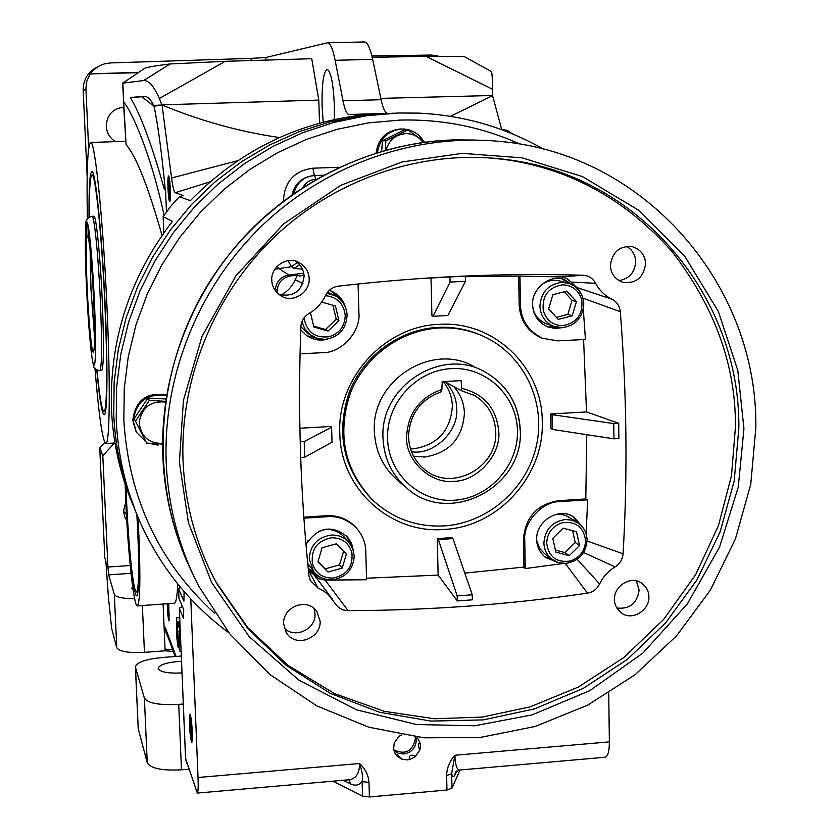 <?xml version="1.0" encoding="UTF-8"?>
<svg xmlns="http://www.w3.org/2000/svg" width="839" height="839" viewBox="0 0 839 839"><rect width="100%" height="100%" fill="white"/><g stroke="black" fill="none" stroke-linecap="round" stroke-linejoin="round"><path stroke-width="1.26" d="M167.349 603.744L168.964 620.011L168.681 603.65M167.58 603.723L168.639 617.441L169.195 615.973L168.356 603.671M169.027 611.086L167.831 611.17M170.233 189.121C169.803 181.025 169.226 176.998 168.492 177.039L168.062 188.408L169.562 200.521C170.233 200.385 170.464 196.588 170.233 189.121M169.772 185.178L168.849 179.42L168.209 183.017L169.426 198.088L170.065 194.543L169.772 185.178M170.002 192.257L168.503 192.309M169.415 182.975L168.209 183.017M192.215 732.08C191.596 721.425 190.82 715.94 189.887 715.625L189.593 724.644C190.086 733.8 190.778 739.327 191.691 741.204C192.246 741.183 192.425 738.142 192.215 732.08M191.691 727.046L190.6 718.866L189.813 720.187L191.187 737.796L191.984 736.548L191.691 727.046M191.764 729.479L190.107 729.615M190.768 720.114L189.813 720.187M135.897 512.157L124.245 479.3C118.278 458.356 114.775 436.867 113.747 414.854L114.146 382.269L118.268 349.79L126.091 317.866L137.512 286.938L152.383 257.447L170.506 229.802L191.617 204.391L215.424 181.581L241.601 161.654L269.759 144.906L299.513 131.545L330.44 121.728L362.112 115.572L394.089 113.139L362.112 115.572L330.44 121.728L299.513 131.545L269.759 144.906L241.601 161.654L215.424 181.581L191.617 204.391L170.506 229.802L152.383 257.447L137.512 286.938L126.091 317.866L118.268 349.79L114.146 382.269L113.747 414.854C115.321 447.627 122.242 478.922 134.502 508.749M251.197 60.481L251.123 58.363L265.795 57.524L327.42 42.81C330.199 42.758 332.779 48.589 335.139 60.303L343.004 100.785C344.798 109.741 346.822 114.303 349.087 114.492L384.031 113.433L363.948 114.775C296.786 122.515 238.916 151.135 190.369 200.636L179.389 196.777L170.684 206.342L163.112 216.703L172.415 221.349C129.489 277.541 109.185 340.445 111.503 410.051C113.097 443.055 120.187 474.528 132.772 504.459M334.321 119.505L334.362 105.609C333.293 83.187 330.86 71.095 327.063 69.343C323.414 72.06 321.757 84.382 322.092 106.312L323.193 122.158M192.33 732.405L191.89 742.347C190.873 741.068 190.075 735.058 189.478 724.33L189.918 714.367C190.925 715.604 191.732 721.613 192.33 732.405M393.911 750.444L398.389 753.307L403.769 753.988C411.561 752.552 415.735 747.937 416.312 740.155L415.808 736.946M417.256 737.114L420.517 744.287L418.997 743.438C417.77 744.371 418.063 746.542 419.909 749.972L415.053 756.851C412.62 753.37 407.481 756.023 409.82 759.473L407.429 759.893L401.619 759.106L396.973 756.054L395.221 753.705L393.617 748.776L394.215 743.092L399.081 736.181L401.703 734.88M501.732 129.542L507.364 130.381L512.367 133.841M167.255 603.744L167.349 607.058C167.8 615.344 168.387 619.969 169.1 620.933L168.765 603.64M167.968 188.376C168.377 196.473 168.964 200.878 169.73 201.601C170.369 200.773 170.569 196.62 170.327 189.153C169.918 181.025 169.321 176.61 168.555 175.907C167.915 176.767 167.716 180.92 167.968 188.376M94.954 368.468C98.992 416.993 102.662 442.006 105.966 443.506C109.773 443.548 110.507 383.433 106.962 306.717C103.04 217.857 94.681 137.921 90.476 142.441C87.539 146.154 86.511 171.691 87.382 219.031M162.032 235.413C148.188 186.499 136.191 156.232 126.07 144.612L122.62 83.113M125.137 484.166L125.808 501.953C128.01 553.499 134.03 608.684 137.491 605.873C140.092 601.972 140.553 578.449 138.875 535.303L137.963 517.212M177.753 583.965C177.176 596.047 176.106 602.465 174.564 603.231L174.166 603.251M182.021 672.951C167.643 673.57 159.704 672.018 158.193 668.284C159.347 664.949 165.944 662.684 177.973 661.499L181.539 661.3M393.774 749.814C405.216 755.163 412.421 751.513 415.389 738.855L415.179 736.862M115.446 141.655C109.815 138.057 106.752 132.929 106.249 126.27C106.836 115.058 112.657 108.671 123.7 107.088M123.543 511.36L126.406 514.213M126.762 520.537L124.791 516.96L123.532 511.245L125.798 501.785M89.028 217.301C88.84 186.143 89.899 170.883 92.206 171.502C95.73 172.761 102.054 235.979 105.074 304.075C107.791 362.647 107.465 410.575 104.707 414.518C102.473 416.857 99.82 402.017 96.758 370.009M137.124 515.198L138.057 533.216C139.463 568.737 139.18 589.398 137.218 595.197C134.271 602.098 128.535 551.622 126.5 503.725L125.871 486.326M89.259 217.144C89.154 190.715 90.035 176.683 91.902 175.026C95.247 171.586 101.781 234.49 104.844 303.739C107.623 363.654 107.088 411.383 104.067 411.383C102.022 411.152 99.663 397.403 96.999 370.135M136.82 514.464C139.316 554.978 139.117 591.768 136.6 591.935L135.268 590.079C131.796 580.588 127.129 527.123 126.133 487.113M101.571 370.628L101.75 370.618C103.816 366.528 103.984 343.015 102.243 300.089C100.25 255.287 96.013 214.06 93.8 216.221L92.101 216.294M93.569 298.789C94.87 329.591 94.87 347.336 93.59 352.044C92.007 355.851 88.777 323.403 87.235 289.287C86.018 261.516 85.914 243.918 86.92 236.493L86.333 223.919L87.864 225.303L88.452 238.045C90.371 248.659 92.08 268.899 93.569 298.789M90.109 249.928L90.979 289.413L94.555 337.614M88.452 237.93L86.92 236.493M176.882 636.686L177.333 632.386L178.036 644.373L176.882 636.686L178.015 636.602M176.463 623.566L176.83 620.619L177.365 629.711L176.463 623.566L177.344 623.503M104.969 442.908L99.715 447.491L104.812 557.683L105.892 561.385L108.357 596.498L111.639 628.432L116.768 647.75C119.358 651.588 128.587 653.12 144.434 652.354L165.105 650.791L173.348 651.515M165.105 650.791L164.15 628.348L168.146 637.483M131.031 573.32L108.651 574.862L114.324 594.421C115.855 597.169 122.63 598.606 134.66 598.752M133.128 589.932L131.681 588.338L132.698 586.922M108.651 574.862L107.937 567.028L130.223 565.517M114.45 443.023L102.809 455.713L99.715 447.491M177.92 646.89L176.641 635.972L176.494 617.535L178.497 640.535L177.92 646.89M179.273 649.355L179.504 627.95L178.214 624.73L178.099 621.856L179.819 626.135L179.273 649.355M126.07 144.612L123.448 102.19M153.81 105.42L161.633 105.022L153.81 105.42C150.548 99.212 147.37 96.181 144.277 96.359L130.286 97.471L145.787 96.516M138.33 72.332L90.381 73.863L89.668 74.881L86.847 81.268L85.893 88.221L88.64 148.398M137.764 72.689L90.308 73.905M98.257 66.543C88.263 71.242 83.229 79.17 83.176 90.339L87.172 176.61M123.742 107.801L120.281 107.56M102.809 455.713L107.937 567.028M492.524 89.238L425.96 56.37L464.24 56.559L491.245 71.483C492.032 72.123 492.451 78.037 492.524 89.238L492.608 95.814M460.013 770.003L451.99 788.157L446.967 790.023L369.401 796.977L362.553 796.159L332.821 781.182M349.276 779.735L350.387 779.641C356.575 777.879 359.616 772.499 359.522 763.511C362.154 770.894 363.025 776.924 362.133 781.591L362.553 796.159M343.319 780.26L350.744 783.962L348.877 779.767M189.079 769.164L181.476 769.814C162.105 770.831 150.684 768.472 147.234 762.745L138.215 728.692L135.478 667.383L144.392 698.1C147.832 703.271 159.284 705.368 178.738 704.382L183.301 704.015M181.318 656.056L162.504 657.482C146.028 659.097 136.998 662.181 135.394 666.743L135.478 667.383M135.404 667.015L138.215 728.692M163.112 604.049L164.15 628.348L165.283 627.499L176.075 656.455M122.819 83.145L145.021 68.106C148.786 66.9 157.176 65.515 170.17 63.953L225.282 61.32L159.326 98.488C153.957 86.218 148.723 80.24 143.605 80.554L122.819 83.145L123.648 102.148C131.22 110.119 150.968 153.652 164.004 214.983M161.633 105.022L154.04 106.228C157.952 124.696 161.686 152.394 165.241 189.352L164.381 189.373C151.953 145.116 140.585 114.482 130.286 97.471M165.241 189.352L164.381 189.373M154.04 106.228L142.294 97.135M179.315 645.684L178.518 645.747M179.368 640.472L178.497 640.535M179.473 631.652L177.648 631.788M179.074 626.869L177.805 626.964M176.536 617.535L179.326 617.336L179.745 618.228M179.556 617.598L176.725 617.808M179.892 621.73L178.099 621.856M181.109 650.991L179.536 651.106M170.17 63.953L143.605 80.554M159.326 98.488L162.053 105.315M165.524 189.446L166.437 211.564M438.545 56.213L431.372 55.038L371.897 55.982M90.381 73.863C93.832 68.913 98.666 65.547 104.875 63.764L110.654 62.925L251.123 58.363M451.99 788.157L451.655 773.694C452.661 776.998 453.773 777.354 454.99 774.754L455.629 771.922M446.967 790.023L446.621 775.53L451.655 773.694L454.906 755.257C455.189 764.151 456.605 769.09 459.153 770.076L459.604 770.034M401.619 759.106C399.259 755.593 394.697 752.614 396.973 756.054M415.053 756.851L409.82 759.473M420.517 744.287L419.909 749.972M187.128 763.196L186.552 763.249L185.807 759.18L197.333 793.096C198.13 792.131 198.371 786.93 198.035 777.501L359.522 763.511C365.227 768.576 368.384 774.869 368.982 782.388L362.133 781.591C359.008 785.294 355.212 786.08 350.744 783.962M446.621 775.53C446.82 767.989 449.578 761.235 454.906 755.257L609.355 741.886C609.324 751.02 608.002 756.128 605.391 757.218L604.919 757.26M183.322 590.635L184.077 592.355L183.919 601.154L178.56 588.758L180.437 587.237M185.608 758.876L179.336 608.17L182.325 606.503M178.948 598.228L183.731 609.817L183.521 618.343L179.368 608.39M179.389 196.777L183.322 195.466L175.215 192.729C173.998 191.984 172.782 187.066 171.586 177.994L162.042 105.011C200.479 120.91 239.618 131.765 279.471 137.554M162.042 104.854L318.81 100.103L311.751 58.709L225.282 61.32M171.586 177.994L237.794 160.668M210.128 181.811L175.215 192.729M319.523 123.144L318.81 100.103M327.682 42.799L364.262 41.95C367.325 41.898 370.125 47.697 372.663 59.38L381.105 99.705C382.93 108.21 385.028 112.751 387.408 113.328M372.212 57.304L425.96 56.37M380.822 98.373L492.556 95.499M501.764 129.699L492.566 95.646L450.48 116.327M609.355 741.886L608.736 693.129M190.778 598.952L198.035 777.501M363.927 114.02L363.958 114.775M214.805 613.435C159.2 562.822 128.891 498.607 123.857 420.779L124.256 388.541L128.315 356.407L136.002 324.808L147.224 294.185L161.833 264.956L179.64 237.521L200.395 212.267L223.814 189.541L249.571 169.635L277.3 152.824L306.613 139.326L337.121 129.3L368.384 122.872L399.993 120.082C442.3 119.023 482.331 127.046 520.086 144.151M145.996 441.88L136.442 432.316L133.317 421.304C135.687 401.661 146.741 393.092 166.489 395.599M166.594 394.907C146.594 391.855 135.32 400.318 132.782 420.276L135.782 431.047M158.026 443.821L157.973 445.121L148.818 443.233M377.487 152.593C379.794 138.487 387.859 130.622 401.671 129.007L404.398 129.08C412.452 129.94 418.734 133.81 423.244 140.679M401.85 129.007L400.224 128.996C386.223 130.674 378.169 138.687 376.082 153.023M162.525 443.443C149.101 443.464 141.372 436.909 139.337 423.779L139.358 421.577C142.158 407.23 150.863 400.738 165.493 402.08M162.525 444.02L146.636 443.065L135.499 421.147L149.332 400.371L165.598 401.367M386.097 150.097C389.044 140.082 395.578 134.597 405.688 133.621L407.859 133.674C414.214 134.303 419.28 137.25 423.066 142.504M385.416 150.275L385.835 140.816L407.785 129.951L404.22 129.919L382.458 140.7L381.651 151.345M648.893 596.896C649.533 610.823 631.18 621.657 620.755 612.397C616.581 608.81 614.484 604.489 614.452 599.445C613.76 585.769 631.641 574.883 642.066 583.504C646.586 587.122 648.862 591.579 648.893 596.896M636.381 580.976L639.119 590.037C637.21 603.335 629.785 609.334 616.864 608.023M309.172 278.6C310.241 292.738 292.14 303.928 280.625 295.548C274.951 291.573 272.004 286.466 271.784 280.236C270.63 266.823 287.483 255.538 298.799 262.397C305.417 266.236 308.878 271.637 309.172 278.6M295.338 261.107C300.771 264.663 303.697 269.718 304.096 276.262C302.019 291.175 293.66 297.247 279.03 294.447M645.611 263.845C643.429 277.782 635.836 283.928 622.842 282.303C614.945 279.272 610.792 273.629 610.393 265.397C612.365 251.878 619.675 245.638 632.323 246.676C640.702 249.456 645.139 255.182 645.611 263.845M626.544 246.362C632.312 249.718 635.354 254.857 635.668 261.799C634.787 272.602 629.187 278.863 618.878 280.572M320.131 621.175C321.274 638.385 295.569 648.411 286.277 632.543L283.624 623.87C282.491 607.09 307.147 596.76 316.932 611.652L320.131 621.175M314.017 608.495L315.003 613.749C316.23 629.135 294.898 639.171 284.306 628.159M166.216 462.918C162.756 375.977 198.591 286.875 262.376 225.366C326.476 164.171 415.431 133.286 499.698 141.403C645.757 153.841 758.089 286.026 755.834 428.005L750.737 484.386L735.394 539.026L710.392 590.079L676.612 635.794L635.196 674.629L587.541 705.221L535.23 726.459L480.055 737.491L423.915 737.806L368.824 727.203L316.806 705.903L269.854 674.483L229.865 633.959L198.497 585.716C179.022 547.678 168.261 506.746 166.216 462.918M738.834 428.362L734.188 480.999L720.051 532.052L696.968 579.843L665.736 622.748L627.394 659.349L583.21 688.399L534.632 708.84L483.295 719.904L430.931 721.089L379.364 712.206L330.461 693.423L286.036 665.243L247.82 628.547L217.364 584.563C196.525 546.703 185.094 505.592 183.049 461.23C179.819 377.896 214.931 292.591 276.912 234.605C339.176 176.924 425.153 149.227 505.56 159.452C639.308 175.015 740.606 297.289 738.834 428.362M213.505 577.337L216.252 582.434L247.746 627.593L288.018 665.39L334.572 693.633L384.356 711.336L434.298 718.75L482.247 717.093L530.279 706.826L578.344 687.047L623.734 657.619L663.639 619.465L695.699 574.589L718.457 525.665L731.493 475.598L735.446 427.009C735.939 365.731 714.88 307.326 672.27 251.815C625.244 198.979 568.863 168.146 503.117 159.295L486.431 157.659M743.941 428.708L738.247 487.207L719.558 547.091L687.309 603.933L642.873 653.088L589.691 690.696L532.188 714.88L474.822 725.766L416.595 724.539L356.428 709.794L298.946 680.209L249.235 636.675L211.648 582.539L188.397 522.666L179.389 462.132L183.426 400.329L202 336.46L235.958 275.769L283.634 223.877L340.833 185.272L402.143 161.958L462.373 153.359L522.257 157.879L582.528 176.62L638.311 210.044L684.781 256.325L718.362 311.447L737.796 370.46L743.941 428.708M320.645 577.358L314.048 574.191L308.217 568.443M308.207 568.297L315.957 574.023M542.267 421.818C542.539 367.524 494.077 320.645 439.521 324.357C384.944 325.731 336.9 378.169 339.805 433.469C340.403 488.927 390.733 534.233 444.334 529.43C498.041 526.892 544.228 476.017 542.267 421.818M479.939 334.782C466.694 329.182 452.777 326.707 438.199 327.357C399.752 329.203 363.35 355.767 349.108 392.642C335.778 433.427 343.256 468.865 371.551 498.964L372.233 499.604M556.834 562.036L545.455 557.463C539.708 552.481 536.792 546.525 536.708 539.592C535.628 520.925 559.949 506.032 574.4 517.569L582.004 526.441M544.343 556.53L552.597 559.749M562.109 327.692L554.925 328.437L547.626 326.853C538.03 322.186 533.038 314.793 532.639 304.672C531.318 288.658 550.573 273.692 564.332 279.544L575.019 286.519M547.049 326.623L556.76 327.231M327.892 339.029C320.844 341.158 313.838 340.078 306.885 335.789L300.75 329.821M306.675 335.642L319.68 338.998M444.251 525.906C416.752 527.28 392.914 518.68 372.747 500.096C344.378 469.913 336.869 434.371 350.251 393.46C364.525 356.481 401.042 329.821 439.605 327.976C455.116 327.294 469.819 330.105 483.736 336.429C523.599 354.614 545.969 401.189 536.614 444.743C527.469 488.34 488.078 523.075 444.251 525.906M331.08 535.062C338.148 534.747 344.053 537.117 348.783 542.172L352.716 548.538L354.226 555.932C353.282 569.555 346.025 577.515 332.464 579.812C324.724 580.137 318.453 577.368 313.65 571.474L309.224 559.005C310.157 545.308 317.436 537.327 331.08 535.062M306.025 545.014L308.102 540.631M319.9 530.909C328.584 527.846 336.554 529.734 343.801 536.572L343.906 536.687M543.903 542.969C545.004 529.545 552.093 521.722 565.203 519.519L572.02 520.18L578.165 523.012C583.829 527.123 586.807 532.796 587.09 540.022C585.979 553.373 578.91 561.165 565.874 563.399L558.459 562.591L551.884 559.225C546.829 555.124 544.165 549.713 543.903 542.969M555.46 514.538L561.186 514.401L565.895 515.524L577.641 522.666M544.689 553.792L539.823 548.643L536.771 540.956M561.553 282.397L568.758 283.33C578.102 286.833 583.115 293.734 583.797 304.043C582.675 317.792 575.491 325.668 562.245 327.682L553.583 326.277C545.077 322.491 540.515 315.768 539.917 306.109C541.029 292.287 548.234 284.379 561.553 282.397M540.285 285.774C546.409 280.646 553.258 279.125 560.84 281.222L567.07 282.879M307.913 333.419L300.865 326.822M326.78 293.231L335.086 295.727C342.543 300.026 346.559 306.518 347.105 315.212C346.15 329.245 338.778 337.299 324.997 339.365L317.866 338.578L310.367 334.876L304.672 328.584L301.925 321.798M312.412 563.389C310.954 549.178 317.331 540.631 331.531 537.757C341.976 537.799 348.751 542.718 351.856 552.513C353.282 566.661 346.927 575.187 332.789 578.081C322.365 578.092 315.569 573.194 312.412 563.389M473.899 366.528C431.361 341.872 370.974 381 374.372 431.477C375.295 451.025 382.857 467.145 397.057 479.835L398.011 480.642M561.941 522.823C575.68 520.946 583.566 526.871 585.591 540.61C585.035 550.793 579.98 557.589 570.405 560.997C556.687 562.948 548.779 557.033 546.692 543.273C547.227 533.048 552.314 526.231 561.941 522.823M543.221 310.325C542.015 295.915 548.349 287.42 562.224 284.841C572.397 285.124 578.931 290.252 581.805 300.236C582.979 314.573 576.666 323.046 562.854 325.647C552.702 325.417 546.158 320.309 543.221 310.325M325.427 295.643C337.236 297.006 343.843 303.634 345.238 315.537C344.819 326.235 339.564 333.282 329.454 336.659C315.17 338.432 306.686 332.192 304.033 317.929M498.827 432.033C500.705 455.21 476.951 481.313 453.941 481.313C431.026 484.229 405.74 460.978 406.558 437.402C407.691 413.512 419.469 397.529 441.88 389.443L442.205 381.64L461.104 380.623L461.775 388.373C484.344 393.984 496.698 408.541 498.827 432.033M441.88 389.443L441.366 391.729C420.402 399.427 409.453 414.476 408.541 436.867C409.17 450.27 414.518 461.125 424.586 469.441C451.382 492.608 497.988 467.774 495.713 431.802C494.916 415.903 487.899 403.832 474.675 395.578L461.24 390.649L461.775 388.373M413.575 456.185L424.555 457.035C449.243 453.07 462.53 438.493 464.418 413.302C464.072 402.972 460.485 394.047 453.679 386.506M461.24 390.649L444.555 381.514M410.533 448.886L413.48 448.823C437.58 444.974 450.543 430.753 452.368 406.181C452.064 396.878 449.012 388.677 443.223 381.588M446.107 382.364C453.07 390.45 456.605 399.238 456.699 408.74C459.038 431.55 432.84 455.755 411.509 451.686M162.525 444.817L161.445 443.978M161.969 444.89L161.864 443.988M274.804 269.235L291.49 266.687L288.102 260.688M165.954 398.997L147.905 398.085L134.198 418.682L146.636 443.065M302.439 269.141L294.101 268.428L291.49 266.687L297.289 262.492M275.339 290.651L275.412 289.266C276.388 281.422 280.719 276.702 288.396 275.108L303.739 273.199M293.797 193.452C297.079 182.304 304.043 176.337 314.698 175.571L314.3 175.508C302.554 176.714 295.129 183.112 292.024 194.7M135.499 421.147L134.198 418.682M149.332 400.371L147.905 398.085M385.835 140.816L382.458 140.7M407.785 129.951L425.31 142.2M277.09 292.727L277.206 290.252C278.191 282.355 282.544 277.615 290.273 276.01L297.478 275.098L299.806 276.188L303.991 274.825M299.596 264.725L294.101 268.428M562.822 276.723L563.368 277.227M297.478 275.098L295.16 279.712L302.91 283.467M280.918 295.055L281.243 294.877C287.63 291.448 292.276 286.393 295.16 279.712M587.457 593.152C509.472 604.541 429.673 610.373 348.059 610.645C342.92 610.53 338.851 608.464 335.82 604.447L328.846 595.166L323.718 591.044L317.971 587.95L310.294 580.525L308.972 575.764C300.425 494.549 297.709 411.634 300.855 327.011C301.285 321.043 304.054 316.481 309.161 313.356C316.418 309.13 321.851 303.204 325.459 295.569C328.154 290.189 332.433 287.053 338.295 286.162C421.482 276.513 503.064 272.874 583.021 275.244L583.105 275.244C588.695 275.643 592.879 278.328 595.648 283.309C599.413 290.42 604.814 295.706 611.862 299.156C616.822 301.736 619.633 305.91 620.283 311.668C626.796 393.344 627.729 474.066 623.083 553.834C622.569 559.477 619.906 563.818 615.102 566.87C608.275 571.013 603.105 576.718 599.602 583.975C597.011 589.093 592.963 592.156 587.457 593.152L565.308 563.43M332.317 599.088L314.352 575.271L319.198 578.826L325.133 580.095L348.059 610.645M438.136 575.082L457.297 600.934L472.378 599.833L472.263 594.809L452.955 538.607L451.812 537.621L437.266 538.596L438.136 575.082L366.559 578.207M464.806 573.1L523.945 567.08L525.266 568.559L563.693 563.441M325.133 580.095L366.601 579.749L365.773 551.213C365.636 542.77 362.438 534.957 356.176 527.773C347.692 519.614 338.159 515.901 327.556 516.656L303.907 518.187M577.18 559.319L599.602 583.975M615.102 566.87L583.587 552.513M587.08 540.956L623.083 553.834M618.7 423.286L613.77 423.58L552.062 414.665L552.293 429.411L613.959 438.828L618.878 438.535L618.7 423.286L586.503 411.939L583.598 339.543M595.648 283.309L571.17 282.082L566.524 278.349L561.627 276.943L519.96 276.083L520.484 305.249C521.05 320.12 528.329 331.111 542.34 338.243L557.463 340.854L585.444 339.449L583.294 309.213M582.948 298.16L620.283 311.668M586.136 533.919L587.667 499.813L585.8 498.953L586.765 434.675M581.794 294.982L576.739 287.504L611.862 299.156M571.17 282.082L576.739 287.504M583.105 275.244L560.767 276.891L583.021 275.244M449.935 276.807L450.05 282.051L433.029 316.251L447.837 315.537L465.456 281.359L465.341 276.125L416.815 278.768M519.96 276.083L465.351 276.702M308.374 569.954L317.971 587.95M314.352 575.271L308.532 570.069M305.983 544.532C317.75 526.976 331.552 524.406 347.377 536.803L351.541 543.326L353.345 550.363M457.297 600.934L457.182 595.91L438.378 539.592L437.266 538.596M356.072 527.658L355.264 526.798C347.524 518.922 338.012 515.219 326.707 515.702L303.833 517.181M585.8 498.953L558.596 500.715C536.95 504.333 525.235 517.233 523.442 539.414L523.945 567.08M586.503 411.939L550.678 413.973L550.919 428.677L552.293 429.411M518.649 276.157L519.173 304.809C520.138 320.372 527.406 331.342 540.977 337.729L542.781 338.421M431.015 278.013L431.917 315.779L433.029 316.251M300.184 441.786L304.211 441.545L331.594 427.219L330.723 426.485L299.869 428.236M587.667 499.813L559.991 501.607C542.151 501.303 522.98 522.382 524.753 540.4L525.266 568.559M457.182 595.91L472.263 594.809M552.062 414.665L550.678 413.973M613.959 438.828L613.77 423.58M300.026 353.827L322.428 352.695C341.232 353.25 360.948 331.709 358.914 312.842L358.085 283.96M329.276 290.325L333.01 291.899C339.313 295.422 343.445 300.509 345.406 307.147M465.456 281.359L450.05 282.051M300.677 457.444L304.714 457.203L332.055 442.237L331.594 427.219M304.211 441.545L304.714 457.203M350.985 545.119L346.486 535.869M438.378 539.592L452.955 538.607M578.449 523.211L572.659 516.499M570.342 283.886L561.973 278.957M340.97 300.226L331.164 291.039M313.419 571.16L307.714 563.378M547.301 324.095L545.874 323.602C539.026 320.488 534.758 315.579 533.069 308.888M327.525 292.213L333.366 294.909M317.929 561.868L322.092 547.731L336.334 543.829L346.371 554.034L342.197 568.118L327.997 572.051L317.929 561.868M569.22 555.691L555.848 552.135L552.775 538.365L563.116 528.161L576.498 531.758L579.539 545.507L569.22 555.691L564.983 552.607L575.218 542.497L579.539 545.507M576.435 301.641L572.167 315.8L558.281 319.439L548.622 308.909L552.88 294.72L566.807 291.091L576.435 301.641L572.072 300.362L564.228 291.762M321.673 302.071L335.453 306.004L338.893 320.55L328.122 331.048L313.87 327.011L310.43 312.601M318.075 561.343L327.997 572.051M325.438 568.779L339.533 564.888L342.197 568.118M339.533 564.888L343.581 551.202M555.376 550.059L564.983 552.607M575.218 542.497L572.618 530.709M556.414 317.404L567.846 314.415L572.167 315.8M567.846 314.415L572.072 300.362M338.893 320.55L336.219 319.103L332.936 305.291M313.671 326.161L325.522 329.517L328.122 331.048M325.522 329.517L336.219 319.103M100.344 300.173C98.352 255.371 94.146 214.123 91.975 216.294C87.424 217.49 85.4 220.3 85.882 224.747C84.97 237.783 85.19 258.947 86.553 288.238C84.823 251.48 84.949 220.206 86.973 222.052C88.976 223.289 92.51 260.08 94.335 299.953C96.191 339.868 95.772 370.041 93.622 365.091C91.493 360.718 88.263 325.018 86.553 288.27L90.56 345.815C90.927 349.989 92.668 363.224 93.58 365.699C93.611 368.227 95.73 369.894 99.925 370.712C101.959 366.622 102.096 343.109 100.344 300.173M99.757 370.723L101.75 370.618M165.031 649.113L172.719 649.826M142.378 605.527L144.434 652.354M114.324 594.421L116.768 647.75M85.914 89.395L83.176 90.339M454.99 774.754L456.668 770.989M178.738 704.382L181.476 769.814M144.392 698.1L147.234 762.745M165.283 627.499L166.416 632.826L175.204 656.518M369.401 796.977L368.982 782.388M178.969 598.585L178.56 588.758M265.879 60.03L265.795 57.524M343.004 100.785L381.105 99.705M372.663 59.38L335.139 60.303M163.815 232.875L163.144 216.798L163.783 232.917M228.974 632.847C190.547 604.51 161.172 568.171 140.837 523.83C126.196 491.161 117.995 456.605 116.233 420.15L116.621 387.219L120.764 354.383L128.608 322.103L140.061 290.797L154.984 260.929L173.18 232.896L194.396 207.097L218.329 183.867L244.642 163.542L272.99 146.374L302.952 132.593L334.121 122.368L366.077 115.813L398.368 112.982L419.164 113.139C463.957 115.404 505.445 127.434 543.641 149.227M192.792 573.991C174.743 537.526 164.748 498.471 162.818 456.815C159.693 377.791 189.341 296.807 243.73 237.322C298.453 178.151 375.82 142.609 453.385 139.914L475.01 140.04M397.057 479.835L406.149 487.522C391.656 474.57 383.947 458.115 383.014 438.147C379.574 386.58 441.262 346.591 484.659 371.75C506.976 384.545 518.806 404.01 520.149 430.166M387.566 438.514C386.318 403.077 416.438 370.135 451.382 368.604C486.305 366.549 517.086 395.945 517.453 430.952C518.324 465.918 488.948 498.24 454.371 500.233C419.825 502.739 388.3 473.972 387.566 438.514M339.208 167.286L312.916 168.188C294.499 170.705 284.683 181.392 283.446 200.248L283.467 200.982M290.273 276.01L278.548 268.302L277.258 266.162M283.446 200.248L284.494 200.206M312.916 168.188L314.3 175.508L323.455 175.194M277.206 290.252L274.091 288.668M303.11 187.202C305.91 182.304 310.147 179.682 315.821 179.315L314.698 175.571L323.309 175.267M281.998 295.297L281.243 294.877M524.753 540.4L523.442 539.414M558.596 500.715L559.991 501.607M519.173 304.809L520.484 305.249M327.556 516.656L326.707 515.702M460.737 380.644L461.618 381.105M125.577 141.34L90.706 142.431M174.564 603.231L137.491 605.873M124.791 516.96L124.445 516.058M93.622 174.973L92.101 175.026M138.026 591.841L136.6 591.935M105.546 411.309L104.067 411.383M123.711 107.256L121.309 107.56M197.333 793.096L349.454 779.725M114.974 442.992L105.966 443.506M179.294 647.226L178.235 647.299M605.391 757.218L459.153 770.076L455.042 773.065L455.703 771.838M178.927 598.364L178.518 588.621M185.576 758.928L179.336 608.254M185.534 558.218C149.363 472.619 157.239 367.87 207.527 285.239C258.118 202.786 348.049 147.633 441.23 140.564M285.963 632.019L286.277 632.543M216.252 582.434L217.364 584.563M371.551 498.964L372.747 500.096M348.783 542.172L343.801 536.572M551.884 559.225L544.322 553.509M311.363 335.59L306.801 332.716M484.659 371.75C507.071 384.608 518.953 404.136 520.285 430.344C523.882 488.025 447.921 526.693 406.149 487.522M472.714 394.519L474.675 395.578M296.943 261.611L298.799 262.397M630.834 246.404L632.323 246.676M309.549 578.574L310.294 580.525M503.117 159.295L505.56 159.452M540.977 337.729L542.34 338.232M573.813 517.181L574.4 517.569M562.455 279.051L564.332 279.544M331.258 291.081L333.01 291.899M553.583 326.277L545.874 323.602"/></g></svg>
